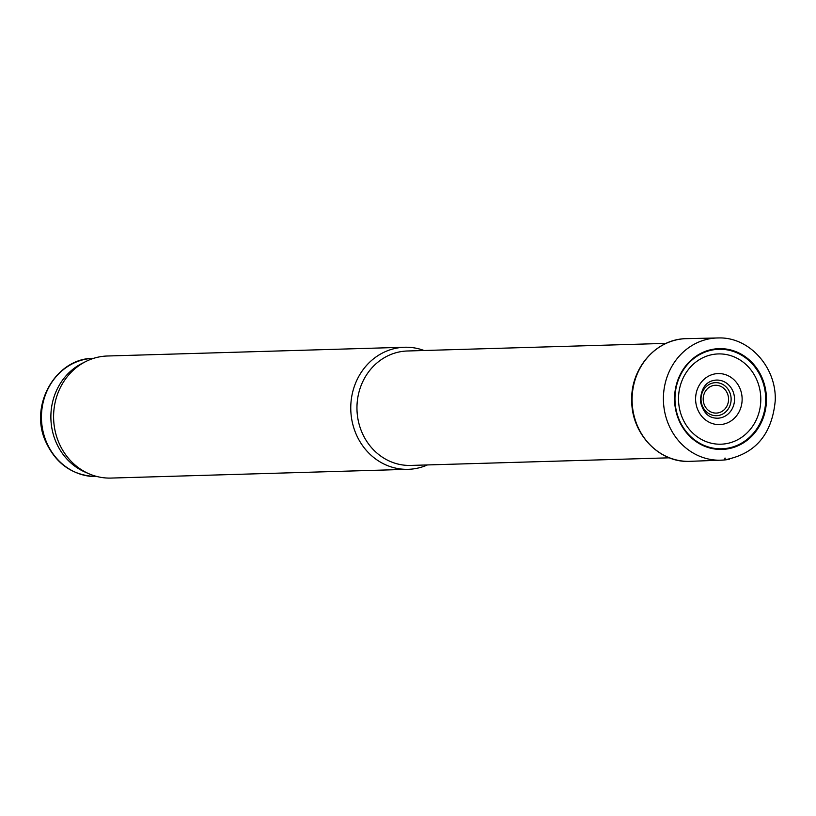 <?xml version="1.0" encoding="UTF-8"?>
<svg xmlns="http://www.w3.org/2000/svg" width="816" height="816" viewBox="0 0 816 816"><rect width="100%" height="100%" fill="white"/><g stroke="black" fill="none" stroke-linecap="round" stroke-linejoin="round"><path stroke-width="1.22" d="M666.029 343.373L407.439 350.992A57.242 52.163 88.3 0 0 356.98 409.744A57.242 52.163 88.3 0 0 410.805 465.426L669.406 457.817M424.075 350.503A61.057 55.641 88.3 0 0 404.603 347.249A61.057 55.641 88.3 0 0 350.788 409.928A61.057 55.641 88.3 0 0 408.204 469.322A61.057 55.641 88.3 0 0 427.441 464.936M404.603 347.249L107.437 356A61.057 55.641 88.3 0 0 85.884 361.478A61.057 55.641 88.3 0 0 53.621 418.669A61.057 55.641 88.3 0 0 89.189 473.872A61.057 55.641 88.3 0 0 111.037 478.074L408.204 469.322M85.884 361.478L82.161 363.344A59.15 53.907 88.3 0 0 50.898 418.751A59.15 53.907 88.3 0 0 85.364 472.229L89.189 473.872M724.608 458.225L725.393 458.164A59.344 54.07 -91.7 0 1 724.608 458.225M726.526 449.045A50.408 45.941 -91.7 0 1 723.935 449.32A50.408 45.941 -91.7 0 1 677.974 379.715A50.408 45.941 -91.7 0 1 755.035 365.996A50.408 45.941 -91.7 0 1 732.227 447.851A50.408 45.941 -91.7 0 1 726.526 449.045M97.094 476.575C72.787 475.952 55.437 463.825 45.064 440.181C29.458 404.144 56.416 357.918 93.616 358.316A59.15 53.907 88.3 0 0 41.473 419.026A59.15 53.907 88.3 0 0 97.094 476.575L97.186 476.564M728.525 398.208A13.923 12.689 88.3 0 0 708.737 387.631A13.923 12.689 88.3 0 0 710.369 411.682A13.923 12.689 88.3 0 0 728.525 398.208M731.085 398.024A16.534 15.065 88.3 0 0 707.584 385.458A16.534 15.065 88.3 0 0 709.532 414.018A16.534 15.065 88.3 0 0 731.085 398.024M688.877 461.377C658.583 462.55 631.156 433.031 631.747 400.044C630.676 369.495 654.881 339.629 685.267 338.671A61.394 55.947 -91.7 0 0 632.125 401.645A61.394 55.947 -91.7 0 0 688.877 461.377L723.292 460.071A61.149 55.723 -91.7 0 1 722.66 460.122A61.149 55.723 -91.7 0 1 663.428 400.717A61.149 55.723 -91.7 0 1 719.069 337.936C749.68 337.232 776.71 367.7 775.231 400.748C771.977 434.999 754.667 454.767 723.292 460.071A61.149 55.723 -91.7 0 0 729.463 459.224M731.993 409.153A19.074 17.381 -91.7 0 1 718.447 418.159A19.074 17.381 -91.7 0 1 714.796 418.016C707.737 417.17 702.953 411.682 700.414 401.574C700.842 389.242 705.269 382.194 713.684 380.429A19.074 17.381 -91.7 0 1 731.371 388.263A19.074 17.381 -91.7 0 1 731.993 409.153M733.033 419.424A25.531 23.266 -91.7 0 1 720.599 424.555A25.531 23.266 -91.7 0 1 696.354 392.496A25.531 23.266 -91.7 0 1 731.728 377.89A25.531 23.266 -91.7 0 1 733.033 419.424M731.748 442.282A45.145 41.137 -91.7 0 1 722.731 444.098A45.145 41.137 -91.7 0 1 681.36 382.327A45.145 41.137 -91.7 0 1 749.833 368.557A45.145 41.137 -91.7 0 1 731.748 442.282M732.085 447.178A49.766 45.349 -91.7 0 1 723.721 448.688A49.766 45.349 -91.7 0 1 678.32 380.032A49.766 45.349 -91.7 0 1 754.341 366.313A49.766 45.349 -91.7 0 1 732.085 447.178M685.267 338.671L719.069 337.936"/></g></svg>
